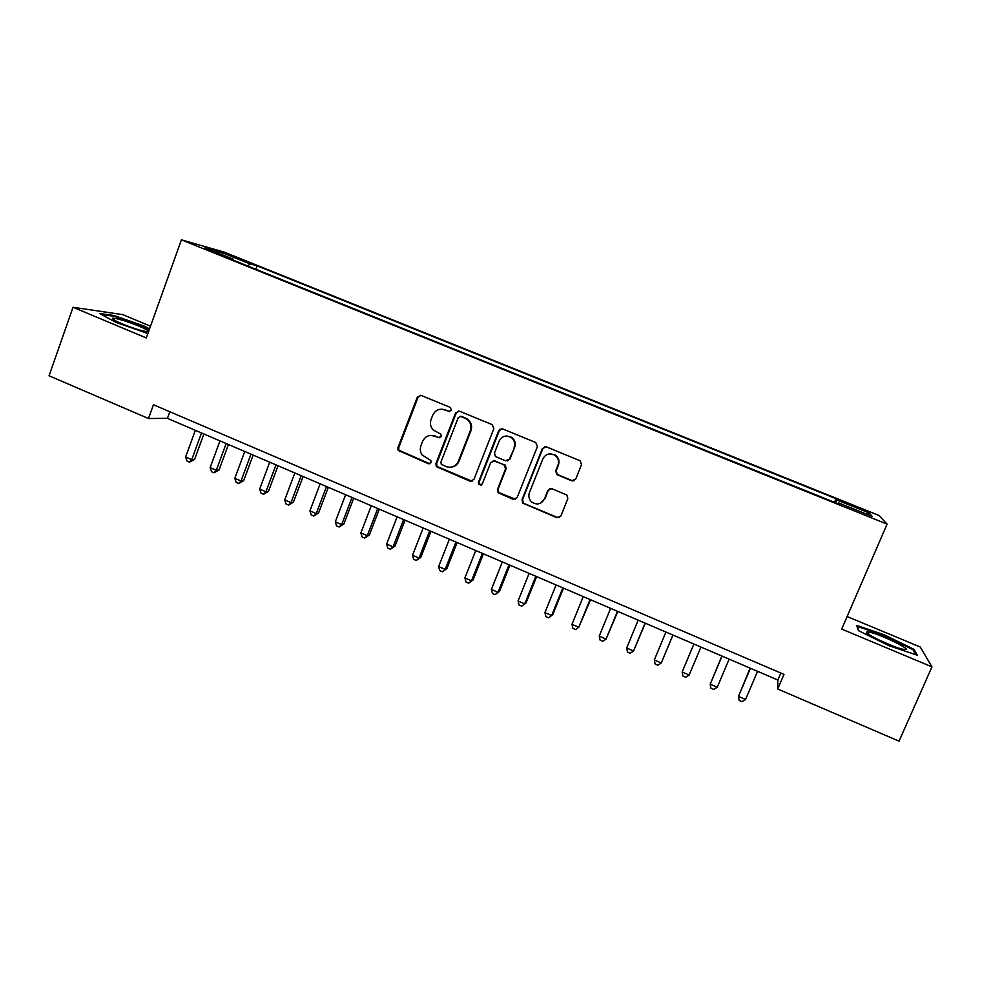 <?xml version="1.0" encoding="UTF-8"?>
<svg xmlns="http://www.w3.org/2000/svg" width="981" height="981" viewBox="0 0 981 981"><rect width="100%" height="100%" fill="white"/><g stroke="black" fill="none" stroke-linecap="round" stroke-linejoin="round"><path stroke-width="1.47" d="M451.468 410.193L450.304 407.422L421.168 395.441L417.342 397.146L397.906 447.692L398.102 450.328L428.452 463.755L431.125 462.591L430.843 460.518L422.1 454.926C420.187 452.02 419.807 448.918 420.959 445.632L422.59 441.413C425.214 436.189 429.298 434.399 434.816 436.067L438.581 437.624L441.266 436.459L440.812 434.166L433.05 429.837C430.438 426.772 429.776 423.314 431.076 419.476L432.707 415.245C435.356 409.984 439.439 408.182 444.982 409.825L448.771 411.382L451.468 410.193M856.143 506.601L847.731 503.498L857.149 507.888L865.585 510.991L856.143 506.601M571.715 480.8L575.7 479.12L581.512 464.663L580.212 460.825L546.331 446.87L542.37 448.562L522.015 499.721L522.75 503.118L556.901 517.661L560.874 516.018L567.84 498.667L566.834 495.025L551.849 488.685L547.889 490.353L544.455 498.949C541.169 504.393 536.865 505.374 531.53 501.867C528.931 499.231 528.219 496.153 529.409 492.658L542.824 458.961C545.571 454.007 549.519 452.707 554.67 455.086C558.164 457.673 559.268 461.045 557.944 465.202L555.7 470.843L556.791 474.546L571.715 480.8L574.057 480.8M150.51 326.207L122.784 314.643L73.035 307.274L146.304 337.942L181.411 239.83L887.094 524.124L841.698 629.079L931.95 666.859L899.062 741.17L777.712 689.005L783.991 674.388L153.453 404.748L148.487 418.519L167.432 418.347L777.859 680.029L777.712 689.005M73.035 307.274L49.05 375.784L148.487 418.519M493.86 428.611L492.192 424.626L459.476 411.186L455.613 412.878L435.895 463.621L436.3 466.588L469.997 481.193L473.86 479.537L493.86 428.611M502.652 428.918L535.749 442.517L537.429 446.539L517.11 497.674L513.198 499.329L498.103 492.72L497.441 489.421L505.595 468.783L503.927 464.786L494.596 460.911L490.696 462.578L482.247 484.038L478.789 484.663L478.372 482.407L498.74 430.622L502.652 428.918M231.81 256.274L248.524 262.577L231.81 256.274M181.411 239.83L224.318 252.154L878.902 515.417L887.094 524.124M834.5 502.321L836.045 498.704L257.108 265.826L249.824 263.791L247.911 266.047M836.045 498.704L836.854 499.991L869.313 513.063L872.268 516.46L838.694 502.946L839.589 504.369L225.336 256.961L233.294 259.18L204.968 247.776L222.282 252.718L249.824 263.791M931.95 666.859L920.252 647.006L847.13 616.534M169.823 411.75L167.432 418.347M780.851 673.052L777.859 680.029M255.857 269.248L257.108 265.826M233.331 260.173L233.294 259.18M838.694 502.946L838.252 503.829M835.812 502.848L836.854 499.991M222.552 254.852L222.282 252.718M869.313 513.063L866.775 514.252M149.541 328.893L144.685 326.293L114.311 315.575L99.51 313.43L116.016 322.418L147.886 333.528M914.071 649.385L884.004 634.67L856.609 625.4L858.436 630.624L889.093 645.768L917.333 655.247L914.071 649.385L913.507 650.648M112.999 319.279L113.22 318.666M114.066 316.287L114.311 315.575M144.452 326.955L144.685 326.293M883.709 635.357L884.004 634.67M449.887 411.505L441.928 409.138M431.064 435.356L439.868 437.722M420.604 395.282L418.127 397.17L398.727 447.618L398.911 450.242L429.886 463.805M458.728 410.99L456.312 412.878L436.631 463.51L437.036 466.478L472.094 481.254M460.972 416.398L458.262 417.587L440.935 462.137L441.242 464.258L446.061 466.576C451.603 468.268 455.711 466.49 458.372 461.254L470.279 430.757C471.751 426.195 470.684 422.357 467.079 419.255L460.518 416.275M451.518 467.115C455.086 466.527 457.6 464.54 459.071 461.156L458.372 461.254M461.659 416.385L467.765 419.243C471.346 422.333 472.413 426.159 470.954 430.72L459.071 461.156M493.284 460.69L505.325 465.166L506.196 468.66L498.054 489.261L498.716 492.548L515.552 499.304M501.659 428.697L499.354 430.573L479.022 482.26L479.439 484.504L481.131 485.19M514.093 447.275C515.368 443.253 514.363 439.954 511.076 437.367C505.926 434.816 501.953 436.067 499.145 441.107L494.485 452.952L495.368 456.459L505.497 460.812L509.409 459.145L514.682 447.201C515.945 443.191 514.939 439.893 511.653 437.305L506.221 435.993M507.447 460.935L509.409 459.145M514.682 447.201L509.997 459.034M549.188 453.921L555.16 454.988C558.655 457.575 559.746 460.935 558.434 465.092L556.19 470.721L557.282 474.412L572.168 480.653M540.09 503.4L544.455 498.949M550.01 488.538L548.404 490.181L544.97 498.765M545.007 446.649L542.885 448.489L522.579 499.537L523.314 502.922L524.246 503.535L557.392 517.441L559.599 517.49M195.354 430.316L185.605 457.011L191.724 459.66L194.581 459.427L203.901 433.982M194.581 459.427L189.517 462.161L191.724 459.66L201.497 432.952M189.517 462.161L187.077 461.107L185.605 457.011M138.738 326.035C126.304 321.094 117.671 318.469 112.815 318.175C111.356 318.678 114.421 320.542 122.012 323.791C132.509 328.022 140.712 330.634 146.623 331.639C150.4 331.811 147.763 329.935 138.738 326.035M131.601 327.458L128.021 326.158M101.435 314.472L114.63 316.373L144.072 326.759L149.308 329.555M868.7 632.034L867.179 631.948C860.828 632.095 895.138 648.429 904.053 649.434L904.102 649.447C915.42 651.274 878.694 633.297 868.7 632.034M858.829 630.82L857.271 626.418L883.832 635.394L912.968 649.667L915.751 654.707M892.281 645.768L878.387 639.722M219.977 440.874L210.13 467.63L216.286 470.304L219.033 470.022L228.438 444.503M219.033 470.022L214.017 472.793L216.286 470.304L226.157 443.522M214.017 472.793L211.565 471.726L210.13 467.63M244.76 451.493L234.815 478.323L241.019 481.009L243.656 480.678L253.159 455.098M243.656 480.678L238.69 483.486L241.019 481.009L250.977 454.166M238.69 483.486L236.213 482.419L234.815 478.323M269.714 462.198L259.671 489.09L265.912 491.788L268.438 491.407L278.04 465.754M268.438 491.407L263.533 494.252L265.912 491.788L275.98 464.884M263.533 494.252L261.044 493.173L259.671 489.09M294.84 472.965L284.711 499.93L290.989 502.652L293.405 502.211L303.092 476.496M293.405 502.211L288.549 505.105L290.989 502.652L301.155 475.675M288.549 505.105L286.047 504.013L284.711 499.93M320.149 483.817L309.91 510.843L316.238 513.578L318.531 513.088L328.316 487.312M318.531 513.088L313.748 516.018L316.238 513.578L326.501 486.539M313.748 516.018L311.21 514.927L309.91 510.843M345.631 494.743L335.294 521.831L341.67 524.59L343.84 524.038L353.724 498.201M343.84 524.038L339.107 527.018L341.67 524.59L352.032 497.477M339.107 527.018L336.569 525.914L335.294 521.831M371.284 505.742L360.861 532.904L367.274 535.675L369.334 535.074L379.304 509.176M369.334 535.074L364.65 538.091L367.274 535.675L377.734 508.501M364.65 538.091L362.087 536.975L360.861 532.904M397.133 516.815L386.6 544.05L393.062 546.846L395 546.172L405.067 520.212M395 546.172L390.377 549.237L393.062 546.846L403.62 519.599M390.377 549.237L387.789 548.121L386.6 544.05M423.154 527.974L412.523 555.271L419.022 558.091L420.837 557.367L431.002 531.334M420.837 557.367L416.275 560.47L419.022 558.091L429.69 530.77M416.275 560.47L413.675 559.342L412.523 555.271M499.93 429.163L499.685 429.948M449.359 539.207L438.617 566.577L445.178 569.409L446.87 568.624L457.134 542.542M446.87 568.624L442.357 571.776L445.178 569.409L455.944 542.027M442.357 571.776L439.746 570.648L438.617 566.577M475.76 550.525L464.908 577.956L471.518 580.813L473.075 579.967L483.437 553.811M473.075 579.967L468.636 583.168L471.518 580.813L482.394 553.37M468.636 583.168L466 582.027L464.908 577.956M502.346 561.917L491.395 589.422L498.041 592.303L499.476 591.396L509.936 565.179M499.476 591.396L495.098 594.633L498.041 592.303L509.016 564.786M495.098 594.633L492.437 593.48L491.395 589.422M529.115 573.395L518.054 600.973L524.749 603.867L526.061 602.898L536.632 576.62M526.061 602.898L521.745 606.184L524.749 603.867L535.847 576.276M521.745 606.184L519.072 605.032L518.054 600.973M556.092 584.958L544.921 612.598L551.665 615.528L552.83 614.486L563.499 588.134M544.921 612.598L545.89 616.657L548.575 617.822L551.665 615.528L562.861 587.864M583.254 596.607L571.972 624.321L578.765 627.264L590.574 599.747M571.972 624.321L572.904 628.367L575.614 629.544L578.765 627.264L590.072 599.526M610.611 608.33L599.219 636.117L606.062 639.085L617.846 611.433M599.219 636.117L600.114 640.164L602.837 641.341L606.062 639.085L617.478 611.286M638.165 620.151L626.663 648L633.554 650.979L645.314 623.205M626.663 648L627.509 652.046L630.268 653.236L633.554 650.979L645.093 623.119M665.927 632.046L654.315 659.968L661.255 662.984L672.978 635.075M654.315 659.968L655.124 664.002L657.895 665.204L661.255 662.984L672.905 635.038M689.153 675.063L685.719 677.27L682.923 676.056L682.163 672.034L693.898 644.039L682.678 670.685L682.163 672.034L689.153 675.063L700.912 647.043M721.869 656.031L710.207 684.174L717.258 687.227L729.141 659.146M722.065 656.117L710.207 684.174L710.931 688.208L713.751 689.422L717.258 687.227M750.097 668.135L738.472 696.412L745.56 699.49L757.565 671.335M750.44 668.282L738.472 696.412L739.147 700.434L741.979 701.66L745.56 699.49M238.199 258.837L238.444 258.162M445.705 409.825L444.982 409.825M439.316 437.575L438.581 437.624M435.564 436.018L434.816 436.067M429.2 463.645L428.452 463.755M400.358 451.542L399.549 451.628M398.727 447.618L397.906 447.692M418.127 397.17L417.342 397.146M449.482 411.382L448.771 411.382M470.659 481.046L469.997 481.193M438.274 467.459L437.538 467.569M436.631 463.51L435.895 463.621M456.312 412.878L455.613 412.878M470.954 430.72L470.279 430.757M465.656 418.029L464.969 418.041M499.721 493.235L499.108 493.406M498.054 489.261L497.441 489.421M495.209 460.8L494.596 460.911M479.022 482.26L478.372 482.407M499.354 430.573L498.74 430.622M398.911 450.242L398.102 450.328M437.036 466.478L436.3 466.588M467.765 419.243L467.079 419.255M498.716 492.548L498.103 492.72M479.439 484.504L478.789 484.663M114.605 320.309L112.815 318.175M869.215 634.707L867.179 631.948"/></g></svg>
